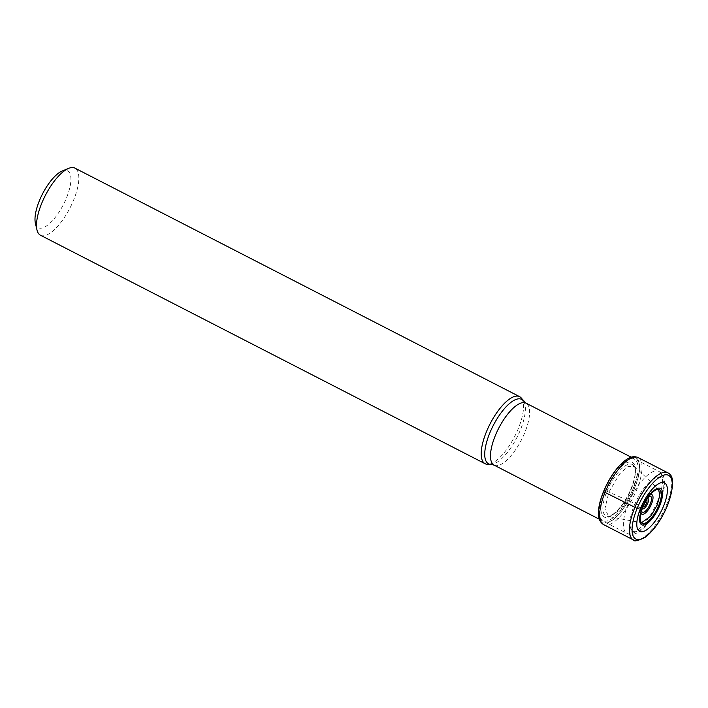 <?xml version="1.0" encoding="UTF-8"?>
<svg xmlns="http://www.w3.org/2000/svg" width="708" height="708" viewBox="0 0 708 708"><rect width="100%" height="100%" fill="white"/><g stroke="black" fill="none" stroke-linecap="round" stroke-linejoin="round"><path stroke-width="0.53" stroke-dasharray="3.54 2.66" d="M627.607 458.819A36.471 13.372 117.2 0 1 634.226 488.794A36.471 13.372 -62.8 0 1 612.677 519.734A36.471 13.372 -62.8 0 1 598.561 515.353M603.605 491.37A99.784 20.727 -157.6 0 1 604.128 491.166L605.313 490.803A30.718 11.257 117.2 0 1 629.669 461.935A30.718 11.257 117.2 0 1 631.111 488.635A30.718 11.257 -62.8 0 1 606.765 517.504A30.718 11.257 -62.8 0 1 605.313 490.803L608.907 492.06A812.651 168.796 22.4 0 0 641.342 506.344L642.882 507.167M521.566 398.374A37.71 13.824 -62.8 0 1 518.194 428.862A37.71 13.824 -62.8 0 1 487.679 464.324M40.436 235.215A37.71 13.824 117.2 0 0 43.622 235.773A37.71 13.824 117.2 0 0 73.508 200.337A37.71 13.824 117.2 0 0 74.915 168.123M35.4 223.303A32.01 11.735 117.2 0 0 41.029 228.197A32.01 11.735 117.2 0 0 66.393 198.116A32.01 11.735 117.2 0 0 64.888 170.292A32.01 11.735 117.2 0 0 62.295 170.964M667.83 472.82A37.71 13.824 -62.8 0 1 666.423 505.034A37.71 13.824 -62.8 0 1 633.359 539.903M603.632 524.628A37.71 13.824 117.2 0 0 636.704 489.759A37.71 13.824 117.2 0 0 638.112 457.545M598.561 515.406A36.639 13.425 117.2 0 0 612.703 519.955A36.639 13.425 117.2 0 0 634.403 488.847A36.639 13.425 117.2 0 0 627.66 458.793M633.156 488.724A34.568 12.673 117.2 0 0 631.527 458.678A34.568 12.673 117.2 0 0 604.128 491.166A34.568 12.673 -62.8 0 0 605.756 521.212A34.568 12.673 -62.8 0 0 633.156 488.724M631.235 489.157A28.904 10.593 117.2 0 0 634.12 466.262A28.904 10.593 117.2 0 0 606.968 491.202A28.904 10.593 -62.8 0 0 608.402 516.309C609.951 518.406 625.173 505.353 631.058 488.724C635.253 477.9 636.28 470.413 634.12 466.262L633.439 465.342L634.634 466.43L628.067 466.484L619.765 473.758L608.907 492.06L604.898 508.769L608.836 516.628L607.252 516.291L608.402 516.309A28.904 10.593 -62.8 0 0 631.235 489.157M632.722 490.06L620.757 509.636L608.845 516.628L641.421 522.725L638.749 515.884L641.342 506.344L650.457 492.113L658.564 489.378L634.634 466.43L636.386 477.519L632.722 490.06M640.722 521.681A18.886 6.921 -62.8 0 1 642.802 507.096A18.886 6.921 117.2 0 1 657.298 489.423M494.104 465.138A34.86 12.779 117.2 0 0 524.646 432.969A34.86 12.779 117.2 0 0 524.672 432.907A34.86 12.779 117.2 0 0 525.973 403.126M657.564 501.193A34.86 12.779 -62.8 0 1 626.996 533.434A34.86 12.779 -62.8 0 1 628.27 503.715A34.86 12.779 -62.8 0 1 628.297 503.654A34.86 12.779 -62.8 0 1 658.865 471.413A34.86 12.779 -62.8 0 1 657.59 501.131A34.86 12.779 -62.8 0 1 657.564 501.193M523.486 401.038A36.197 13.266 -62.8 0 1 520.247 430.296A36.197 13.266 -62.8 0 1 520.221 430.367A36.197 13.266 -62.8 0 1 490.963 464.333M634.218 505.503A30.108 11.036 -62.8 0 1 658.086 477.21A30.108 11.036 -62.8 0 1 659.502 503.379A30.108 11.036 -62.8 0 1 635.634 531.673A30.108 11.036 -62.8 0 1 634.218 505.503M650.378 494.635A10.974 4.018 117.2 0 0 642.253 504.831A10.974 4.018 117.2 0 0 640.935 513.017M648.971 496.397A8.965 3.283 117.2 0 0 646.218 498.715A8.965 3.283 117.2 0 0 642.731 504.574A8.965 3.283 117.2 0 0 642.678 504.689A8.965 3.283 117.2 0 0 641.829 507.255A8.965 3.283 117.2 0 0 641.545 510.849M642.342 508.53A5.779 2.115 -62.8 0 1 642.236 505.636M642.253 505.556L641.829 507.255L646.218 498.715L642.253 505.556A5.779 2.115 -62.8 0 1 642.837 503.83A5.779 2.115 -62.8 0 1 645.077 500.06A5.779 2.115 -62.8 0 1 647.555 498.397M643.068 506.716A3.77 1.381 -62.8 0 1 643.307 503.565A3.77 1.381 -62.8 0 1 646.501 500.034M599.34 519.221L626.996 533.434C630.996 535.23 635.288 534.505 639.864 531.248C647.855 525.194 654.555 515.84 659.962 503.176C666.44 485.741 666.078 475.156 658.865 471.413L631.209 457.2"/><path stroke-width="1.06" d="M663.538 506.167A27.267 9.992 -62.8 0 1 641.926 531.788A27.267 9.992 -62.8 0 1 640.643 508.096A27.267 9.992 -62.8 0 1 662.254 482.467A27.267 9.992 -62.8 0 1 663.538 506.167M642.882 507.167A18.992 6.965 -62.8 0 0 640.687 521.584A18.992 6.965 -62.8 0 0 648.625 521.106A18.992 6.965 -62.8 0 0 658.829 505.822A18.992 6.965 117.2 0 0 657.201 489.44A18.992 6.965 117.2 0 0 642.882 507.167L637.129 508.433A35.816 13.125 117.2 0 0 638.82 539.558A35.816 13.125 117.2 0 0 667.202 505.91A35.816 13.125 117.2 0 0 665.52 474.785A35.816 13.125 117.2 0 0 637.129 508.433L605.039 492.423A2.85 0.593 -157.6 0 1 603.65 491.432A86.872 18.045 22.4 0 0 603.605 491.37L603.605 491.37A36.471 13.372 -62.8 0 0 598.552 515.3A36.471 13.372 -62.8 0 0 598.561 515.353M627.607 458.819A36.471 13.372 117.2 0 0 627.562 458.846A36.471 13.372 117.2 0 0 603.605 491.37M523.486 401.038A36.197 13.266 -62.8 0 0 489.883 432.783A36.197 13.266 -62.8 0 0 489.856 432.845A36.197 13.266 -62.8 0 0 490.963 464.333L487.679 464.324A37.71 13.824 -62.8 0 1 485.13 463.731A37.71 13.824 -62.8 0 1 486.538 431.517A37.71 13.824 -62.8 0 1 519.601 396.648A37.71 13.824 -62.8 0 1 521.566 398.374L525.973 403.126A34.86 12.779 117.2 0 0 495.432 435.296A34.86 12.779 117.2 0 0 495.405 435.367A34.86 12.779 117.2 0 0 494.104 465.138L599.34 519.221M519.601 396.648L74.915 168.123A37.71 13.824 117.2 0 0 71.738 167.566A37.71 13.824 117.2 0 0 68.676 168.354A37.71 13.824 117.2 0 0 41.843 203.001A37.71 13.824 117.2 0 0 36.993 230.011A37.71 13.824 117.2 0 0 40.436 235.215L485.13 463.731M68.676 168.354L62.295 170.964A32.01 11.735 117.2 0 0 39.524 200.373A32.01 11.735 117.2 0 0 35.4 223.303L36.993 230.011M634.766 507.689A37.71 13.824 -62.8 0 1 667.83 472.82C674.335 475.599 674.184 486.6 667.387 505.822C661.21 520.168 653.767 530.69 645.068 537.39C637.82 540.912 633.917 541.753 633.359 539.903A37.71 13.824 -62.8 0 1 634.766 507.689M667.83 472.82L638.112 457.545A37.71 13.824 117.2 0 0 605.039 492.423A37.71 13.824 117.2 0 0 603.632 524.628L633.359 539.903M638.112 457.545C634.598 456.156 631.111 456.571 627.66 458.793L627.66 458.793A36.639 13.425 117.2 0 0 603.65 491.432A36.639 13.425 117.2 0 0 598.561 515.406L598.561 515.406C598.764 519.513 600.455 522.592 603.632 524.628M641.536 522.743L651.006 515.902L657.192 505.016L659.785 495.379L658.608 489.449M658.564 489.378L657.405 489.396A18.886 6.921 117.2 0 1 658.652 505.769A18.886 6.921 -62.8 0 1 640.767 521.778A18.886 6.921 -62.8 0 1 640.722 521.681M659.644 505.884A20.435 7.487 -62.8 0 1 643.448 525.079A20.435 7.487 -62.8 0 1 642.492 507.326A20.435 7.487 117.2 0 1 658.679 488.131A20.435 7.487 117.2 0 1 659.644 505.884M640.935 513.017A10.974 4.018 117.2 0 0 645.484 512.955A10.974 4.018 117.2 0 0 651.466 504.061A10.974 4.018 117.2 0 0 650.378 494.635M641.545 510.849A8.965 3.283 117.2 0 0 645.138 511.397A8.965 3.283 117.2 0 0 650.254 503.937A8.965 3.283 117.2 0 0 650.298 503.822A8.965 3.283 117.2 0 0 648.971 496.397M647.555 498.397A5.779 2.115 -62.8 0 1 647.687 503.415A5.779 2.115 -62.8 0 1 642.342 508.53M646.501 500.034A3.77 1.381 -62.8 0 1 646.475 503.3A3.77 1.381 -62.8 0 1 643.068 506.716M640.687 521.584L641.421 522.725M525.973 403.126L631.209 457.2M490.963 464.333L494.104 465.138"/></g></svg>
